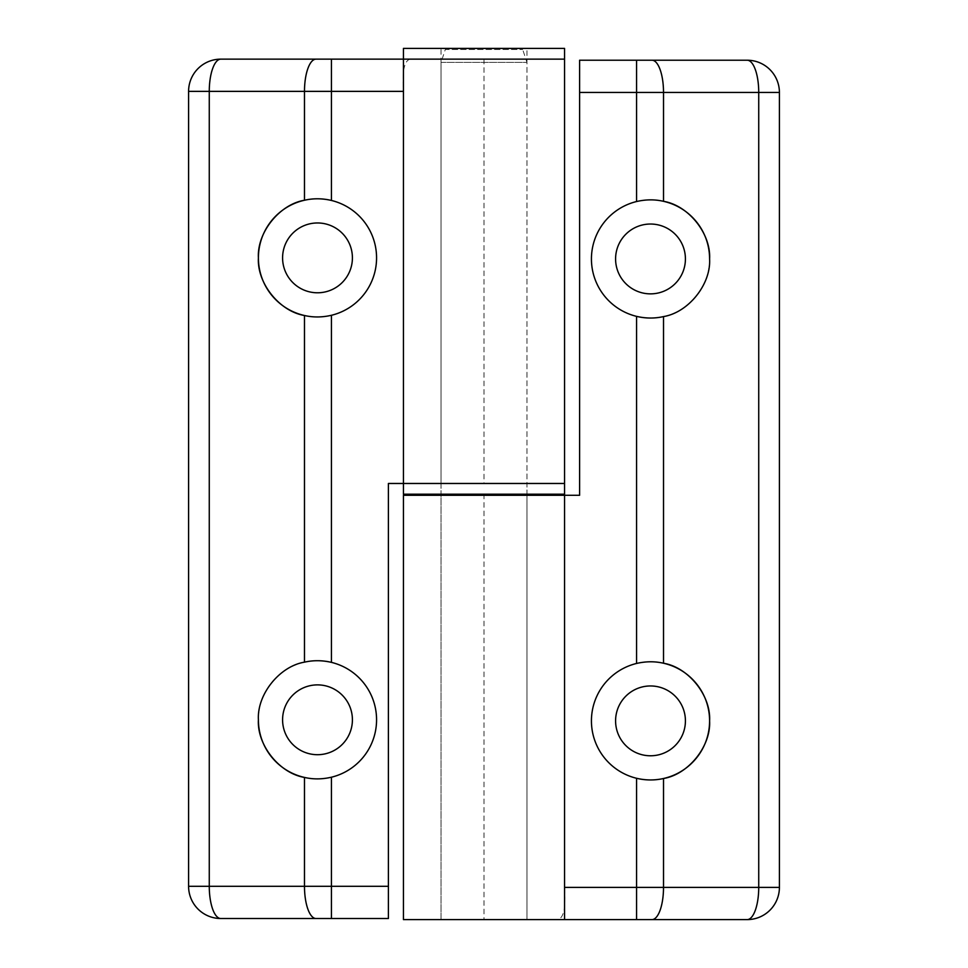<?xml version="1.0" encoding="UTF-8"?>
<svg xmlns="http://www.w3.org/2000/svg" width="968" height="968" viewBox="0 0 968 968"><rect width="100%" height="100%" fill="white"/><g stroke="black" fill="none" stroke-linecap="round" stroke-linejoin="round"><path stroke-width="0.73" stroke-dasharray="4.84 3.63" d="M564.562 494.2L441.033 494.2L526.967 494.2L441.033 494.2L526.967 494.2L526.967 495.277L441.033 495.277L526.967 495.277L526.967 919.6L403.438 919.6M403.438 59.145L564.562 59.145L441.033 59.145L484 59.145L441.033 59.145L441.033 483.468L564.562 483.468L441.033 483.468L484 483.468L441.033 483.468L441.033 495.277L484 495.277L441.033 495.277L441.033 919.6L526.967 919.6L441.033 919.6L441.033 62.363L526.967 62.363L441.033 62.363L445.328 49.477L522.672 49.477L445.328 49.477M414.171 494.2L553.829 494.2L414.171 494.2M414.171 495.277L553.829 495.277L414.171 495.277M615.587 258.952A34.909 34.909 0 0 0 650.508 293.861A34.909 34.909 0 0 0 685.417 258.952A34.909 34.909 0 0 0 650.508 224.031A34.909 34.909 0 0 0 615.587 258.952M663.516 201.32A59.084 59.084 0 0 0 591.424 258.952A59.084 59.084 0 0 0 636.569 316.367M663.516 316.584A59.084 59.084 0 0 0 709.592 258.952M615.587 720.87A34.909 34.909 0 0 0 650.508 755.778A34.909 34.909 0 0 0 685.417 720.87A34.909 34.909 0 0 0 650.508 685.961A34.909 34.909 0 0 0 615.587 720.87M663.516 663.237A59.084 59.084 0 0 0 591.424 720.87A59.084 59.084 0 0 0 636.569 778.284M403.438 495.277L526.967 495.277L526.967 919.6L747.187 919.6A32.222 32.222 0 0 0 779.409 887.378L779.409 92.444A32.222 32.222 0 0 0 747.187 60.222L579.602 60.222L579.602 495.277L526.967 495.277L526.967 919.6L526.967 62.363L522.672 49.477M557.846 919.6L564.562 919.6L557.846 919.6C563.739 918.075 565.977 907.331 564.562 887.378M484 495.277L526.967 495.277L484 495.277L484 919.6M564.562 48.4L441.033 48.4L526.967 48.4L526.967 483.468L484 483.468L526.967 483.468L526.967 494.2L403.438 494.2M484 59.145L484 483.468L403.438 483.468M526.967 48.4L403.438 48.4M282.583 719.793A34.909 34.909 0 0 0 317.492 754.701A34.909 34.909 0 0 0 352.412 719.793A34.909 34.909 0 0 0 317.492 684.884A34.909 34.909 0 0 0 282.583 719.793M304.484 777.425A59.084 59.084 0 0 0 376.576 719.793A59.084 59.084 0 0 0 331.431 662.378M282.583 257.875A34.909 34.909 0 0 0 317.492 292.784A34.909 34.909 0 0 0 352.412 257.875A34.909 34.909 0 0 0 317.492 222.967A34.909 34.909 0 0 0 282.583 257.875M304.484 315.507A59.084 59.084 0 0 0 376.576 257.875A59.084 59.084 0 0 0 331.431 200.461M484 483.468L441.033 483.468L441.033 59.145L220.813 59.145A32.222 32.222 0 0 0 188.591 91.367L188.591 886.301A32.222 32.222 0 0 0 220.813 918.523L388.398 918.523L388.398 483.468L441.033 483.468L441.033 48.4M410.154 59.145C404.261 60.669 402.022 71.414 403.438 91.367M304.484 662.16A59.084 59.084 0 0 0 258.408 719.793"/><path stroke-width="1.45" d="M414.171 494.2L414.171 495.277M553.829 494.2L553.829 495.277M615.587 258.952A34.909 34.909 0 0 0 650.508 293.861A34.909 34.909 0 0 0 685.417 258.952A34.909 34.909 0 0 0 650.508 224.031A34.909 34.909 0 0 0 615.587 258.952M709.592 258.952C711.105 284.205 688.49 312.495 663.516 316.584L663.516 663.237C688.49 667.327 711.105 695.605 709.592 720.87C711.105 746.122 688.49 774.412 663.516 778.502L663.516 887.378L758.73 887.378L758.73 92.444L663.516 92.444L663.516 201.32C688.49 205.398 711.105 233.687 709.592 258.952A59.084 59.084 0 0 0 663.516 201.32C654.852 199.311 645.874 199.384 636.569 201.538A59.084 59.084 0 0 0 636.569 316.367C645.789 318.508 654.779 318.581 663.516 316.584A59.084 59.084 0 0 1 636.569 316.367L636.569 663.455A59.084 59.084 0 0 0 636.569 778.284C645.789 780.426 654.779 780.498 663.516 778.502M615.587 720.87A34.909 34.909 0 0 0 650.508 755.778A34.909 34.909 0 0 0 685.417 720.87A34.909 34.909 0 0 0 650.508 685.961A34.909 34.909 0 0 0 615.587 720.87M636.569 201.538L636.569 92.444L579.602 92.444L579.602 495.277L564.562 495.277L564.562 887.378L636.569 887.378L636.569 778.284A59.084 59.084 0 0 0 709.592 720.87A59.084 59.084 0 0 0 663.516 663.237C654.852 661.229 645.874 661.301 636.569 663.455M579.602 92.444L579.602 60.222L747.187 60.222A32.222 32.222 0 0 1 779.409 92.444L779.409 887.378A32.222 32.222 0 0 1 747.187 919.6L403.438 919.6L403.438 495.277L564.562 495.277M403.438 483.468L403.438 494.2L564.562 494.2L564.562 483.468L403.438 483.468L564.562 483.468L564.562 48.4L403.438 48.4L403.438 59.145L564.562 59.145L403.438 59.145L403.438 483.468L388.398 483.468L388.398 918.523L220.813 918.523A32.222 32.222 0 0 1 188.591 886.301L188.591 91.367A32.222 32.222 0 0 1 220.813 59.145L403.438 59.145M282.583 719.793A34.909 34.909 0 0 0 317.492 754.701A34.909 34.909 0 0 0 352.412 719.793A34.909 34.909 0 0 0 317.492 684.884A34.909 34.909 0 0 0 282.583 719.793M403.438 91.367L331.431 91.367L331.431 200.461A59.084 59.084 0 0 1 331.431 315.29L331.431 662.378A59.084 59.084 0 0 1 331.431 777.207L331.431 886.301L388.398 886.301M304.484 200.243C313.221 198.234 322.211 198.307 331.431 200.461A59.084 59.084 0 0 0 258.408 257.875A59.084 59.084 0 0 0 304.484 315.507C279.51 311.418 256.895 283.128 258.408 257.875C256.895 232.623 279.51 204.333 304.484 200.243L304.484 91.367L209.269 91.367L209.269 886.301L304.484 886.301L304.484 777.425C279.51 773.335 256.895 745.045 258.408 719.793A59.084 59.084 0 0 0 304.484 777.425C313.148 779.434 322.126 779.361 331.431 777.207M282.583 257.875A34.909 34.909 0 0 0 317.492 292.784A34.909 34.909 0 0 0 352.412 257.875A34.909 34.909 0 0 0 317.492 222.967A34.909 34.909 0 0 0 282.583 257.875M258.408 719.793C256.895 694.54 279.51 666.25 304.484 662.16L304.484 315.507C313.148 317.504 322.126 317.431 331.431 315.29M331.431 662.378C322.211 660.236 313.221 660.164 304.484 662.16A59.084 59.084 0 0 1 331.431 662.378M779.409 887.378A32.222 32.222 0 0 1 747.187 919.6A32.222 11.543 90 0 0 758.73 887.378L779.409 887.378M747.187 60.222A32.222 32.222 0 0 1 779.409 92.444L758.73 92.444A32.222 11.543 -90 0 0 747.187 60.222M651.972 60.222A32.222 11.543 -90 0 1 663.516 92.444L636.569 92.444L636.569 60.222M636.569 919.6L636.569 887.378L663.516 887.378A32.222 11.543 90 0 1 651.972 919.6M220.813 918.523A32.222 32.222 0 0 1 188.591 886.301L209.269 886.301A32.222 11.543 90 0 0 220.813 918.523M188.591 91.367A32.222 32.222 0 0 1 220.813 59.145A32.222 11.543 -90 0 0 209.269 91.367L188.591 91.367M331.431 59.145L331.431 91.367L304.484 91.367A32.222 11.543 -90 0 1 316.028 59.145M316.028 918.523A32.222 11.543 90 0 1 304.484 886.301L331.431 886.301L331.431 918.523M564.562 887.378L564.562 919.6"/></g></svg>
